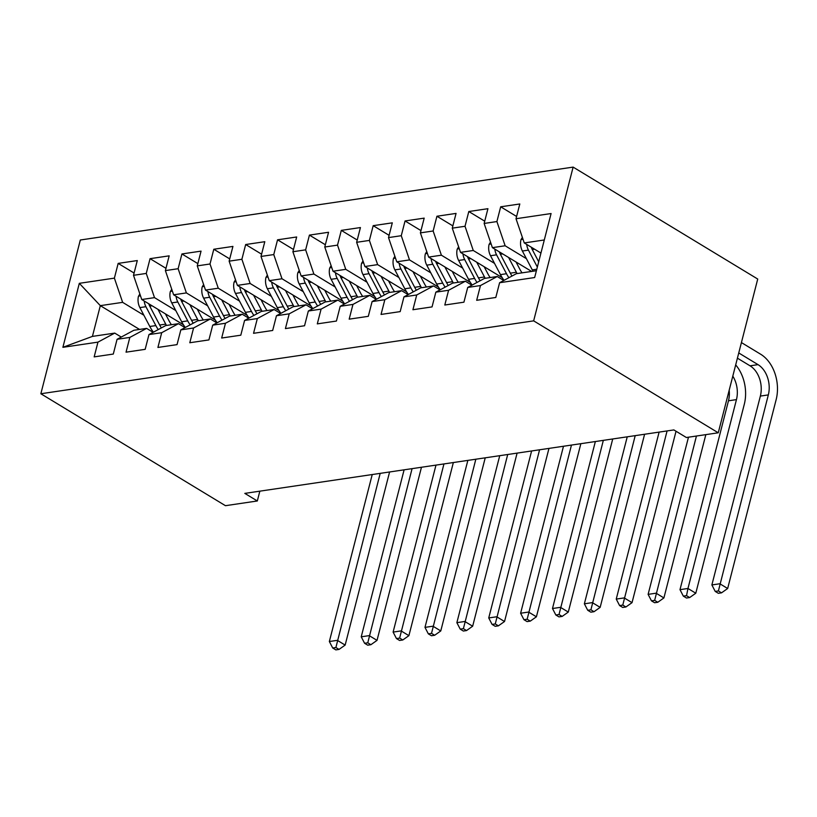 <?xml version="1.0" encoding="UTF-8"?>
<svg xmlns="http://www.w3.org/2000/svg" width="817" height="817" viewBox="0 0 817 817"><rect width="100%" height="100%" fill="white"/><g stroke="black" fill="none" stroke-linecap="round" stroke-linejoin="round"><path stroke-width="1.23" d="M573.125 167.107L80.321 240.004L40.85 393.753L533.654 320.856L573.125 167.107L757.727 279.046L718.255 432.796L533.654 320.856M139.533 329.435L100.317 305.65L79.32 283.325L62.889 347.317L97.958 342.129L94.169 356.886L113.297 354.057L117.076 339.3L129.832 337.421L126.043 352.168L145.171 349.339L148.96 334.582L161.705 332.703L157.916 347.45L177.044 344.621L180.833 329.874L193.578 327.985L189.799 342.742L208.917 339.913L212.706 325.156L225.461 323.266L221.673 338.024L240.801 335.195L244.589 320.438L257.335 318.559L253.546 333.305L272.674 330.477L276.463 315.73L289.208 313.84L285.419 328.587L304.547 325.758L308.336 311.011L321.091 309.122L317.302 323.879L336.42 321.05L340.209 306.293L352.964 304.414L349.176 319.161L368.304 316.332L372.092 301.585L384.838 299.696L381.049 314.443L400.177 311.614L403.966 296.867L416.711 294.978L412.922 309.735L432.05 306.906L435.839 292.149L448.594 290.27L444.805 305.017L463.923 302.188L467.712 287.441L480.467 285.552L476.679 300.299L495.807 297.47L499.595 282.723L534.655 277.535L551.087 213.543L516.017 218.731L519.806 203.974L500.688 206.803L496.899 221.56L484.144 223.45L487.933 208.692L468.805 211.521L465.016 226.278L452.271 228.157L456.06 213.411L436.932 216.239L433.143 230.986L420.398 232.876L424.186 218.129L405.058 220.958L401.27 235.704L388.514 237.594L392.303 222.837L373.185 225.666L369.396 240.423L356.641 242.302L360.43 227.555L341.302 230.384L337.513 245.131L324.768 247.02L328.557 232.273L309.429 235.102L305.64 249.849L292.894 251.738L296.673 236.981L277.555 239.81L273.766 254.567L261.011 256.446L264.8 241.699L245.672 244.528L241.893 259.275L229.138 261.164L232.927 246.417L213.799 249.246L210.01 263.993L197.265 265.882L201.053 251.125L181.925 253.954L178.137 268.711L165.391 270.601L169.17 255.844L150.052 258.672L146.263 273.429L133.508 275.309L137.297 260.562L118.169 263.391L134.09 273.041M79.32 283.325L114.39 278.137L118.169 263.391M718.255 432.796L686.372 437.514L673.862 429.926L244.814 493.386L257.324 500.974L259.847 491.16M183.427 324.788L141.76 299.522L154.505 297.633L175.767 310.521M133.508 275.309L141.76 299.522M146.263 273.429L154.505 297.633M62.889 347.317L92.423 336.4L114.737 333.101L121.263 337.053M97.958 342.129L114.737 333.101M215.3 320.07L173.633 294.804L186.388 292.915L207.641 305.813M165.391 270.601L173.633 294.804M178.137 268.711L186.388 292.915M117.076 339.3L133.865 330.272L146.611 328.383L153.136 332.335M129.832 337.421L146.611 328.383M247.173 315.352L205.506 290.086L218.262 288.207L239.514 301.095M197.265 265.882L205.506 290.086M210.01 263.993L218.262 288.207M148.96 334.582L165.739 325.554L178.494 323.665L185.01 327.627M161.705 332.703L178.494 323.665M279.046 310.644L237.39 285.378L250.135 283.489L271.397 296.377M229.138 261.164L237.39 285.378M241.893 259.275L250.135 283.489M180.833 329.874L197.612 320.836L210.367 318.957L216.883 322.909M193.578 327.985L210.367 318.957M310.93 305.926L269.263 280.66L282.008 278.771L303.27 291.669M261.011 256.446L269.263 280.66M273.766 254.567L282.008 278.771M212.706 325.156L229.495 316.128L242.24 314.239L248.766 318.191M225.461 323.266L242.24 314.239M342.803 301.207L301.136 275.942L313.891 274.063L335.144 286.951M292.894 251.738L301.136 275.942M305.64 249.849L313.891 274.063M244.589 320.438L261.369 311.41L274.114 309.52L280.639 313.483M257.335 318.559L274.114 309.52M374.676 296.5L333.009 271.234L345.765 269.344L367.017 282.233M324.768 247.02L333.009 271.234M337.513 245.131L345.765 269.344M276.463 315.73L293.242 306.692L305.997 304.812L312.513 308.765M289.208 313.84L305.997 304.812M406.549 291.781L364.893 266.516L377.638 264.626L398.9 277.514M356.641 242.302L364.893 266.516M369.396 240.423L377.638 264.626M308.336 311.011L325.115 301.984L337.87 300.094L344.386 304.047M321.091 309.122L337.87 300.094M438.433 287.063L396.766 261.797L409.511 259.918L430.773 272.807M388.514 237.594L396.766 261.797M401.27 235.704L409.511 259.918M340.209 306.293L356.998 297.265L369.744 295.376L376.269 299.328M352.964 304.414L369.744 295.376M470.306 282.355L428.639 257.089L441.394 255.2L462.647 268.088M420.398 232.876L428.639 257.089M433.143 230.986L441.394 255.2M372.092 301.585L388.872 292.547L401.617 290.668L408.143 294.62M384.838 299.696L401.617 290.668M502.179 277.637L460.522 252.371L473.268 250.482L494.52 263.37M452.271 228.157L460.522 252.371M465.016 226.278L473.268 250.482M403.966 296.867L420.745 287.839L433.5 285.95L440.016 289.902M416.711 294.978L433.5 285.95M531.612 271.438L492.396 247.653L505.141 245.774L526.403 258.662M484.144 223.45L492.396 247.653M496.899 221.56L505.141 245.774M435.839 292.149L452.618 283.121L465.373 281.232L471.889 285.184M448.594 290.27L465.373 281.232M540.946 253.056L524.269 242.945L544.296 239.973M516.017 218.731L524.269 242.945M467.712 287.441L484.501 278.403L497.247 276.514L503.772 280.476M480.467 285.552L497.247 276.514M40.85 393.753L225.451 505.692L257.324 500.974M143.884 315.239L122.632 302.351L100.317 305.65L92.423 336.4M499.595 282.723L516.375 273.685L536.401 270.723M114.39 278.137L122.632 302.351M500.688 206.803L516.599 216.464M468.805 211.521L484.726 221.172M436.932 216.239L452.853 225.89M405.058 220.958L420.98 230.608M373.185 225.666L389.096 235.327M341.302 230.384L357.223 240.035M309.429 235.102L325.35 244.753M277.555 239.81L293.477 249.471M245.672 244.528L261.593 254.179M213.799 249.246L229.72 258.897M181.925 253.954L197.847 263.615M150.052 258.672L165.974 268.323M522.38 237.39L520.95 239.749A12.173 8.67 81.6 0 0 522.38 251.013L532.306 269.906A35.131 25.031 81.6 0 0 533.031 271.224M540.486 252.77L540.844 253.454M737.414 358.163L750.047 365.822A22.958 16.36 -98.4 0 1 760.361 396.082L711.873 584.941L719.838 583.757L727.661 588.506L776.15 399.646A34.437 24.541 81.6 0 0 760.688 354.251L741.417 342.568M526.71 244.416A12.173 8.67 81.6 0 0 528.446 250.125L537.341 267.067M538.699 261.797L532.265 249.553A12.173 8.67 -98.4 0 1 531.264 247.183M738.752 352.954L758.023 364.637A22.958 16.36 -98.4 0 1 768.327 394.907L718.409 590.936L715.222 591.416L718.347 593.305L721.534 592.836L718.409 590.936M721.534 592.836L727.661 588.506M711.873 584.941L715.222 591.416M490.506 242.108L489.077 244.467A12.173 8.67 81.6 0 0 490.506 255.731L500.433 274.624A35.131 25.031 81.6 0 0 504.058 280.313M508.613 257.488L516.375 272.265A35.131 25.031 81.6 0 0 517.09 273.583M516.027 261.981L519.765 269.099A29.157 20.772 81.6 0 0 522.053 272.847M494.826 249.134A12.173 8.67 81.6 0 0 496.562 254.833L506.489 273.726A35.131 25.031 81.6 0 0 508.889 277.719M511.983 276.054A35.131 25.031 -98.4 0 1 510.319 273.164L500.392 254.271A12.173 8.67 -98.4 0 1 499.391 251.902M732.798 376.137A22.958 16.36 -98.4 0 1 736.454 399.615L687.965 588.475L695.788 593.224L744.277 404.364A34.437 24.541 81.6 0 0 735.678 364.903M729.183 390.199A22.958 16.36 -98.4 0 1 728.478 400.8L679.989 589.66L687.965 588.475L686.535 595.654L683.339 596.124L686.474 598.024L689.66 597.554L686.535 595.654M689.66 597.554L695.788 593.224M679.989 589.66L683.339 596.124M458.623 246.826L457.203 249.175A12.173 8.67 81.6 0 0 458.633 260.449L468.56 279.332A35.131 25.031 81.6 0 0 472.185 285.031M476.73 262.206L484.491 276.983A35.131 25.031 81.6 0 0 485.216 278.301M484.144 266.699L487.882 273.818A29.157 20.772 81.6 0 0 490.18 277.566M462.953 253.852A12.173 8.67 81.6 0 0 464.689 259.551L474.616 278.444A35.131 25.031 81.6 0 0 477.005 282.437M480.11 280.762A35.131 25.031 -98.4 0 1 478.435 277.872L468.519 258.979A12.173 8.67 -98.4 0 1 467.508 256.609M688.476 437.197L648.116 594.367L656.082 593.193L663.904 597.932L705.837 434.634M696.441 436.023L654.652 600.372L651.466 600.842L654.601 602.742L657.787 602.272L654.652 600.372M657.787 602.272L663.904 597.932M648.116 594.367L651.466 600.842M426.75 251.534L425.33 253.893A12.173 8.67 81.6 0 0 426.76 265.157L436.676 284.05A35.131 25.031 81.6 0 0 440.312 289.749M444.857 266.914L452.618 281.691A35.131 25.031 81.6 0 0 453.343 283.009M452.271 271.418L456.009 278.526A29.157 20.772 81.6 0 0 458.296 282.284M431.08 258.56A12.173 8.67 81.6 0 0 432.816 264.269L442.732 283.152A35.131 25.031 81.6 0 0 445.132 287.145M448.237 285.48A35.131 25.031 -98.4 0 1 446.562 282.59L436.635 263.697A12.173 8.67 -98.4 0 1 435.635 261.328M659.115 432.101L616.243 599.086L624.208 597.911L632.031 602.65L676.037 431.243M667.081 430.927L622.779 605.08L619.592 605.56L622.717 607.45L625.904 606.98L622.779 605.08M625.904 606.98L632.031 602.65M616.243 599.086L619.592 605.56M394.877 256.252L393.447 258.611A12.173 8.67 81.6 0 0 394.877 269.876L404.803 288.769A35.131 25.031 81.6 0 0 408.439 294.457M412.983 271.632L420.745 286.41A35.131 25.031 81.6 0 0 421.47 287.727M420.398 276.126L424.135 283.244A29.157 20.772 81.6 0 0 426.423 286.992M399.207 263.278A12.173 8.67 81.6 0 0 400.933 268.977L410.859 287.87A35.131 25.031 81.6 0 0 413.259 291.863M416.353 290.198A35.131 25.031 -98.4 0 1 414.689 287.308L404.762 268.415A12.173 8.67 -98.4 0 1 403.761 266.046M627.242 436.819L584.369 603.804L592.335 602.619L600.158 607.368L644.603 434.246M635.207 435.635L590.905 609.799L587.719 610.268L590.844 612.168L594.03 611.698L590.905 609.799M594.03 611.698L600.158 607.368M584.369 603.804L587.719 610.268M363.003 260.97L361.574 263.319A12.173 8.67 81.6 0 0 363.003 274.594L372.93 293.477A35.131 25.031 81.6 0 0 376.555 299.175M381.1 276.35L388.872 291.128A35.131 25.031 81.6 0 0 389.586 292.445M388.524 280.844L392.262 287.962A29.157 20.772 81.6 0 0 394.55 291.71M367.323 267.996A12.173 8.67 81.6 0 0 369.059 273.695L378.986 292.588A35.131 25.031 81.6 0 0 381.386 296.581M384.48 294.917A35.131 25.031 -98.4 0 1 382.805 292.016L372.889 273.133A12.173 8.67 -98.4 0 1 371.888 270.754M595.358 441.537L552.486 608.512L560.462 607.337L568.285 612.076L612.73 438.964M603.334 440.353L559.022 614.517L555.836 614.987L558.971 616.886L562.157 616.416L559.022 614.517M562.157 616.416L568.285 612.076M552.486 608.512L555.836 614.987M331.12 265.678L329.7 268.037A12.173 8.67 81.6 0 0 331.13 279.302L341.057 298.195A35.131 25.031 81.6 0 0 344.682 303.893M349.227 281.058L356.988 295.836A35.131 25.031 81.6 0 0 357.713 297.163M356.641 285.562L360.379 292.68A29.157 20.772 81.6 0 0 362.677 296.428M335.45 272.704A12.173 8.67 81.6 0 0 337.186 278.413L347.113 297.296A35.131 25.031 81.6 0 0 349.502 301.299M352.607 299.625A35.131 25.031 -98.4 0 1 350.932 296.734L341.006 277.841A12.173 8.67 -98.4 0 1 340.005 275.472M563.485 446.245L520.613 613.23L528.579 612.056L536.401 616.794L580.856 443.682M571.461 445.071L527.149 619.235L523.963 619.705L527.088 621.594L530.284 621.124L527.149 619.235M530.284 621.124L536.401 616.794M520.613 613.23L523.963 619.705M299.247 270.396L297.817 272.755A12.173 8.67 81.6 0 0 299.257 284.02L309.173 302.913A35.131 25.031 81.6 0 0 312.809 308.601M317.353 285.776L325.115 300.554A35.131 25.031 81.6 0 0 325.84 301.871M324.768 290.27L328.505 297.388A29.157 20.772 81.6 0 0 330.793 301.136M303.577 277.423A12.173 8.67 81.6 0 0 305.313 283.121L315.229 302.014A35.131 25.031 81.6 0 0 317.629 306.007M320.734 304.343A35.131 25.031 -98.4 0 1 319.059 301.453L309.132 282.559A12.173 8.67 -98.4 0 1 308.132 280.19M531.612 450.964L488.74 617.948L496.705 616.764L504.528 621.512L548.973 448.39M539.577 449.779L495.276 623.943L492.089 624.413L495.214 626.312L498.401 625.842L495.276 623.943M498.401 625.842L504.528 621.512M488.74 617.948L492.089 624.413M267.373 275.115L265.944 277.463A12.173 8.67 81.6 0 0 267.373 288.738L277.3 307.631A35.131 25.031 81.6 0 0 280.936 313.32M285.48 290.495L293.242 305.272A35.131 25.031 81.6 0 0 293.967 306.589M292.894 294.988L296.632 302.106A29.157 20.772 81.6 0 0 298.92 305.854M271.704 282.141A12.173 8.67 81.6 0 0 273.429 287.839L283.356 306.732A35.131 25.031 81.6 0 0 285.756 310.726M288.85 309.061A35.131 25.031 -98.4 0 1 287.186 306.161L277.259 287.278A12.173 8.67 -98.4 0 1 276.258 284.898M499.738 455.682L456.866 622.656L464.832 621.482L472.655 626.22L517.1 453.108M507.704 454.497L463.402 628.661L460.216 629.131L463.341 631.03L466.527 630.561L463.402 628.661M466.527 630.561L472.655 626.22M456.866 622.656L460.216 629.131M235.5 279.822L234.07 282.182A12.173 8.67 81.6 0 0 235.5 293.446L245.427 312.339A35.131 25.031 81.6 0 0 249.052 318.038M253.597 295.213L261.358 309.98A35.131 25.031 81.6 0 0 262.083 311.308M261.011 299.706L264.749 306.824A29.157 20.772 81.6 0 0 267.047 310.572M239.82 286.849A12.173 8.67 81.6 0 0 241.556 292.557L251.483 311.451A35.131 25.031 81.6 0 0 253.883 315.444M256.977 313.769A35.131 25.031 -98.4 0 1 255.302 310.879L245.386 291.986A12.173 8.67 -98.4 0 1 244.385 289.616M467.855 460.39L424.983 627.374L432.959 626.2L440.772 630.938L485.227 457.826M475.831 459.215L431.519 633.379L428.333 633.849L431.468 635.749L434.654 635.269L431.519 633.379M434.654 635.269L440.772 630.938M424.983 627.374L428.333 633.849M203.617 284.541L202.197 286.9A12.173 8.67 81.6 0 0 203.627 298.164L213.554 317.057A35.131 25.031 81.6 0 0 217.179 322.756M221.724 299.921L229.485 314.698A35.131 25.031 81.6 0 0 230.21 316.016M229.138 304.424L232.876 311.532A29.157 20.772 81.6 0 0 235.173 315.28M207.947 291.567A12.173 8.67 81.6 0 0 209.683 297.265L219.61 316.159A35.131 25.031 81.6 0 0 221.999 320.152M225.104 318.487A35.131 25.031 -98.4 0 1 223.429 315.597L213.503 296.704A12.173 8.67 -98.4 0 1 212.502 294.334M435.982 465.108L393.11 632.092L401.076 630.908L408.898 635.657L453.353 462.534M443.948 463.933L399.646 638.087L396.459 638.557L399.584 640.457L402.781 639.987L399.646 638.087M402.781 639.987L408.898 635.657M393.11 632.092L396.459 638.557M171.744 289.259L170.314 291.608A12.173 8.67 81.6 0 0 171.754 302.882L181.67 321.775A35.131 25.031 81.6 0 0 185.306 327.464M189.85 304.639L197.612 319.416A35.131 25.031 81.6 0 0 198.337 320.734M197.265 309.132L201.002 316.25A29.157 20.772 81.6 0 0 203.29 319.998M176.074 296.285A12.173 8.67 81.6 0 0 177.81 301.984L187.726 320.877A35.131 25.031 81.6 0 0 190.126 324.87M193.231 323.205A35.131 25.031 -98.4 0 1 191.556 320.315L181.629 301.422A12.173 8.67 -98.4 0 1 180.628 299.053M404.109 469.826L361.237 636.811L369.202 635.626L377.025 640.375L421.47 467.253M412.074 468.641L367.773 642.805L364.586 643.275L367.711 645.175L370.898 644.705L367.773 642.805M370.898 644.705L377.025 640.375M361.237 636.811L364.586 643.275M139.87 293.967L138.441 296.326A12.173 8.67 81.6 0 0 139.87 307.601L149.797 326.483A35.131 25.031 81.6 0 0 153.422 332.182M157.977 309.357L165.739 324.124A35.131 25.031 81.6 0 0 166.464 325.452M165.391 313.851L169.129 320.969A29.157 20.772 81.6 0 0 171.417 324.717M144.2 301.003A12.173 8.67 81.6 0 0 145.926 306.702L155.853 325.595A35.131 25.031 81.6 0 0 158.253 329.588M161.347 327.913A35.131 25.031 -98.4 0 1 159.683 325.023L149.756 306.13A12.173 8.67 -98.4 0 1 148.755 303.761M372.235 474.534L329.353 641.519L337.329 640.344L345.152 645.083L389.597 471.971M380.201 473.36L335.899 647.524L332.703 647.993L335.838 649.893L339.024 649.413L335.899 647.524M339.024 649.413L345.152 645.083M329.353 641.519L332.703 647.993M523.013 239.238L521.083 239.524M536.779 269.242L532.306 269.906M528.446 250.125L522.38 251.013M534.604 249.205L532.265 249.553M758.023 364.637L750.047 365.822M768.327 394.907L760.361 396.082M491.129 243.956L489.209 244.242M506.489 273.726L500.433 274.624M516.375 272.265L510.319 273.164M496.562 254.833L490.506 255.731M502.731 253.924L500.392 254.271M736.454 399.615L728.478 400.8M459.256 248.674L457.336 248.96M474.616 278.444L468.56 279.332M484.491 276.983L478.435 277.872M464.689 259.551L458.633 260.449M470.858 258.642L468.519 258.979M427.383 253.382L425.453 253.668M442.732 283.152L436.676 284.05M452.618 281.691L446.562 282.59M432.816 264.269L426.76 265.157M438.974 263.35L436.635 263.697M395.51 258.101L393.58 258.386M410.859 287.87L404.803 288.769M420.745 286.41L414.689 287.308M400.933 268.977L394.877 269.876M407.101 268.068L404.762 268.415M363.626 262.819L361.706 263.105M378.986 292.588L372.93 293.477M388.872 291.128L382.805 292.016M369.059 273.695L363.003 274.594M375.228 272.786L372.889 273.133M331.753 267.537L329.833 267.813M347.113 297.296L341.057 298.195M356.988 295.836L350.932 296.734M337.186 278.413L331.13 279.302M343.344 277.494L341.006 277.841M299.88 272.245L297.95 272.531M315.229 302.014L309.173 302.913M325.115 300.554L319.059 301.453M305.313 283.121L299.257 284.02M311.471 282.212L309.132 282.559M268.007 276.963L266.076 277.249M283.356 306.732L277.3 307.631M293.242 305.272L287.186 306.161M273.429 287.839L267.373 288.738M279.598 286.93L277.259 287.278M236.123 281.681L234.203 281.967M251.483 311.451L245.427 312.339M261.358 309.98L255.302 310.879M241.556 292.557L235.5 293.446M247.725 291.638L245.386 291.986M204.25 286.389L202.33 286.675M219.61 316.159L213.554 317.057M229.485 314.698L223.429 315.597M209.683 297.265L203.627 298.164M215.841 296.357L213.503 296.704M172.377 291.107L170.447 291.393M187.726 320.877L181.67 321.775M197.612 319.416L191.556 320.315M177.81 301.984L171.754 302.882M183.968 301.075L181.629 301.422M140.493 295.825L138.573 296.111M155.853 325.595L149.797 326.483M165.739 324.124L159.683 325.023M145.926 306.702L139.87 307.601M152.095 305.793L149.756 306.13"/></g></svg>
